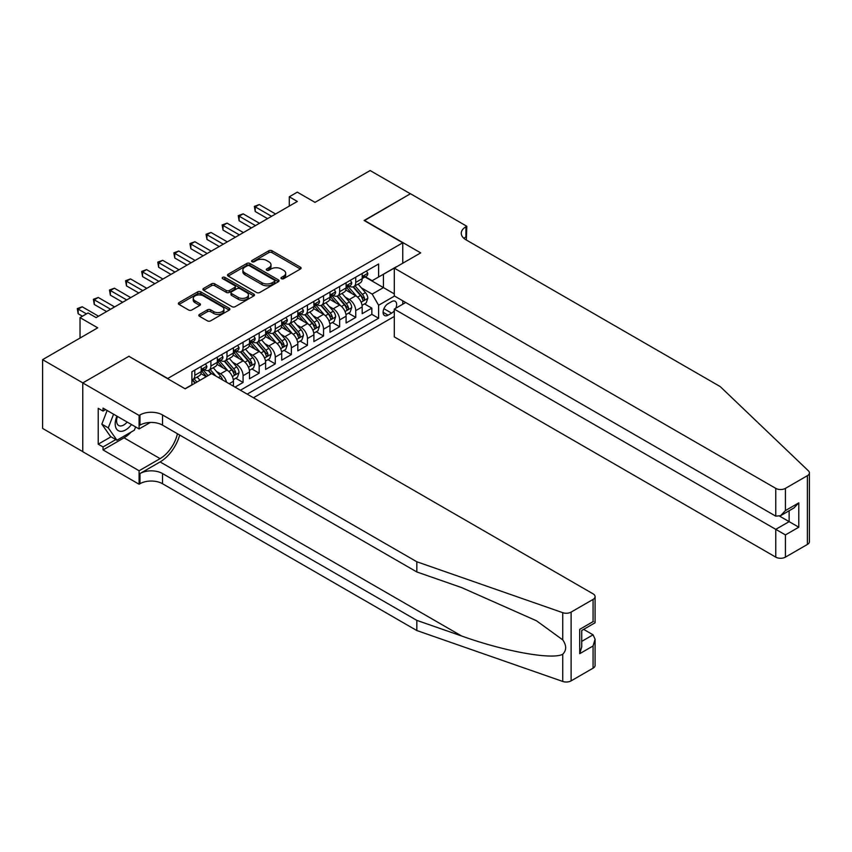 <?xml version="1.0" encoding="UTF-8"?>
<svg xmlns="http://www.w3.org/2000/svg" width="852" height="852" viewBox="0 0 852 852"><rect width="100%" height="100%" fill="white"/><g stroke="black" fill="none" stroke-linecap="round" stroke-linejoin="round"><path stroke-width="1.28" d="M281.426 278.7A1.566 0.905 0 0 0 283.641 278.7L300.426 269.008A2.236 1.289 0 0 0 301.086 268.092A2.236 1.289 0 0 0 300.426 267.177L271.99 250.765A2.236 1.289 0 0 0 268.827 250.765L252.043 260.456A1.566 0.905 0 0 0 251.585 261.095A1.566 0.905 0 0 0 252.043 261.734A1.566 0.905 0 0 0 254.258 261.734L256.431 260.478A7.146 4.132 0 0 1 266.538 260.478L268.912 261.841A7.146 4.132 0 0 1 271 264.759A7.146 4.132 0 0 1 268.912 267.677L266.74 268.934A1.566 0.905 0 0 0 266.282 269.573A1.566 0.905 0 0 0 266.74 270.212A1.566 0.905 0 0 0 268.944 270.212L271.117 268.955A7.146 4.132 0 0 1 281.235 268.955L283.599 270.329A7.146 4.132 0 0 1 285.697 273.247A7.146 4.132 0 0 1 283.599 276.165L281.426 277.422A1.566 0.905 0 0 0 280.968 278.061A1.566 0.905 0 0 0 281.426 278.7L281.426 277.422M199.475 314.431A2.236 1.289 0 0 0 198.814 315.346A2.236 1.289 0 0 0 199.475 316.252L207.451 320.863A2.236 1.289 0 0 0 210.604 320.863L229.252 310.096A2.236 1.289 0 0 0 229.902 309.18A2.236 1.289 0 0 0 229.252 308.275L200.816 291.853A2.236 1.289 0 0 0 197.653 291.853L179.005 302.62A2.236 1.289 0 0 0 178.356 303.525A2.236 1.289 0 0 0 179.005 304.441L188.643 310.011A2.236 1.289 0 0 0 191.806 310.011L199.783 305.399A2.236 1.289 0 0 0 200.444 304.483A2.236 1.289 0 0 0 199.783 303.578L195.012 300.82A5.975 3.451 0 0 1 193.255 298.381A5.975 3.451 0 0 1 196.95 295.186A5.975 3.451 0 0 1 203.458 295.932L222.18 306.741A5.975 3.451 0 0 1 223.927 309.18A5.975 3.451 0 0 1 220.242 312.375A5.975 3.451 0 0 1 213.724 311.63L210.604 309.819A2.236 1.289 0 0 0 207.451 309.819L199.475 314.431L199.475 316.252L207.451 311.683L207.451 309.819M129.121 356.455L167.748 378.48L402.751 242.799L364.113 220.498L410.398 193.777L370.151 170.549L315.027 202.371L297.316 192.147L289.275 196.801L297.316 201.445L96.116 317.604L88.076 312.961L80.024 317.604L80.024 338.052M129.121 356.168L82.836 382.889L42.6 359.661L97.724 327.828L80.024 317.604M256.58 292.492A2.236 1.289 0 0 0 259.743 292.492L278.391 281.724A2.236 1.289 0 0 0 279.041 280.819A2.236 1.289 0 0 0 278.391 279.903L249.945 263.481A2.236 1.289 0 0 0 246.792 263.481L228.144 274.248A2.236 1.289 0 0 0 227.495 275.164A2.236 1.289 0 0 0 228.144 276.069L256.58 292.492M223.32 279.03A1.566 0.905 0 0 1 224.907 279.254L224.907 277.401L253.821 294.089A2.236 1.289 0 0 1 254.471 295.005A2.236 1.289 0 0 1 253.821 295.91L235.173 306.677A2.236 1.289 0 0 1 232.021 306.677L203.575 290.255L203.575 288.434A2.236 1.289 0 0 0 202.925 289.35A2.236 1.289 0 0 0 203.575 290.255M203.575 288.434L211.552 283.822A2.236 1.289 0 0 1 214.715 283.822L226.249 290.489A2.236 1.289 0 0 0 229.412 290.489L234.705 287.433A2.236 1.289 0 0 0 235.354 286.517A2.236 1.289 0 0 0 234.705 285.601L222.691 278.668A1.566 0.905 0 0 1 222.234 278.04A1.566 0.905 0 0 1 223.203 277.198A1.566 0.905 0 0 1 224.907 277.401M82.761 451.613L42.6 428.428L42.6 359.661M235.024 387.117L243.076 382.473L235.748 378.245M232.596 362.207L236.632 364.539A9.106 5.261 60 0 1 243.076 375.689L249.519 371.973L249.519 378.757L259.168 373.176L251.851 368.948M248.688 352.909L252.735 355.241A9.106 5.261 60 0 1 259.168 366.392L265.611 362.675L265.611 369.459L275.271 363.889L267.943 359.661M264.791 343.622L268.827 345.955A9.106 5.261 60 0 1 275.271 357.105L281.703 353.388L281.703 360.172L291.363 354.592L284.035 350.364M280.883 334.325L284.919 336.657A9.106 5.261 60 0 1 291.363 347.808L297.806 344.091L297.806 350.875L307.455 345.305L300.138 341.077M296.975 325.027L301.022 327.36A9.106 5.261 60 0 1 307.455 338.521L313.898 334.804L313.898 341.588L323.558 336.007L316.23 331.779M313.078 315.741L317.114 318.073A9.106 5.261 60 0 1 323.558 329.223L329.99 325.507L329.99 332.291L339.65 326.71L332.323 322.482M329.17 306.443L333.217 308.775A9.106 5.261 60 0 1 339.65 319.926L346.093 316.209L346.093 322.993L355.742 317.423L355.742 310.639A9.106 5.261 -120 0 0 349.309 299.489L345.262 297.156M348.425 313.195L355.742 317.423M206.216 376.712L200.934 373.655M233.416 386.19L233.416 381.259A9.106 5.261 -120 0 0 226.983 370.109L217.026 364.368M226.6 382.25A9.106 5.261 60 0 0 220.54 373.826L216.504 371.493M249.519 371.973A9.106 5.261 -120 0 0 243.076 360.822L233.118 355.071M265.611 362.675A9.106 5.261 -120 0 0 259.168 351.525L249.221 345.784M281.703 353.388A9.106 5.261 -120 0 0 275.271 342.238L265.313 336.487M297.806 344.091A9.106 5.261 -120 0 0 291.363 332.94L281.405 327.189M313.898 334.804A9.106 5.261 -120 0 0 307.455 323.643L297.508 317.902M329.99 325.507A9.106 5.261 -120 0 0 323.558 314.356L313.6 308.605M346.093 316.209A9.106 5.261 -120 0 0 339.65 305.059L329.692 299.318M395.765 308.264A7.061 4.079 120 0 0 395.168 301.278A7.061 4.079 120 0 0 391.643 301.619L388.097 303.663A7.061 4.079 120 0 0 383.485 309.883A7.061 4.079 120 0 0 384.572 315.538A7.061 4.079 120 0 0 388.097 315.187L391.643 313.142A7.061 4.079 120 0 0 394.295 310.724M253.459 397.756L394.295 316.443M402.751 242.799L402.751 263.247M402.751 300.788L402.751 304.228M247.176 394.135L378.607 318.254L378.607 305.25L372.164 294.1L361.365 287.859M185.054 388.746L191.892 384.795L191.892 371.781L378.607 263.982L378.607 276.996L396.308 266.964M394.54 296.049L378.607 305.25M204.363 369.693L204.448 369.736A9.106 5.261 60 0 0 208.996 370.194L215.439 366.477A9.106 5.261 -120 0 0 217.324 362.302L217.324 357.105M220.455 360.396L220.54 360.449A9.106 5.261 60 0 0 225.098 360.897L231.531 357.18A9.106 5.261 -120 0 0 233.416 353.016L233.416 347.808M236.558 351.109L236.632 351.152A9.106 5.261 60 0 0 241.191 351.61L247.623 347.893A9.106 5.261 -120 0 0 249.519 343.718L249.519 338.51M252.65 341.812L252.735 341.865A9.106 5.261 60 0 0 257.283 342.312L263.726 338.595A9.106 5.261 -120 0 0 265.611 334.431L265.611 329.223M268.742 332.525L268.827 332.568A9.106 5.261 60 0 0 273.385 333.015L279.818 329.298A9.106 5.261 -120 0 0 281.703 325.134L281.703 319.926M284.845 323.227L284.919 323.27A9.106 5.261 60 0 0 289.478 323.728L295.921 320.011A9.106 5.261 -120 0 0 297.806 315.836L297.806 310.639M300.937 313.93L301.022 313.983A9.106 5.261 60 0 0 305.57 314.431L312.013 310.714A9.106 5.261 -120 0 0 313.898 306.55L313.898 301.342M317.029 304.643L317.114 304.686A9.106 5.261 60 0 0 321.673 305.144L328.105 301.427A9.106 5.261 -120 0 0 329.99 297.252L329.99 292.055M333.132 295.346L333.217 295.399A9.106 5.261 60 0 0 337.765 295.846L344.208 292.13A9.106 5.261 -120 0 0 346.093 287.965L346.093 282.757M240.424 390.227L371.845 314.356L371.845 308.126L362.185 313.706L362.185 306.922A9.106 5.261 -120 0 0 355.742 295.772L345.795 290.021M349.224 286.059L349.309 286.102A9.106 5.261 -120 0 0 353.857 286.56A9.106 5.261 -120 0 0 355.742 282.385L355.742 277.177M353.857 286.56L360.3 282.843A9.106 5.261 -120 0 0 362.185 278.668L362.185 273.46M194.788 370.109L194.788 375.317A9.106 5.261 60 0 1 192.903 379.481A9.106 5.261 60 0 1 191.892 379.854M192.903 379.481L199.336 375.764A9.106 5.261 -120 0 0 201.221 371.6L201.221 366.392M210.881 360.822L210.881 366.019A9.106 5.261 60 0 1 208.996 370.194M226.983 351.525L226.983 356.732A9.106 5.261 60 0 1 225.098 360.897M243.076 342.238L243.076 347.435A9.106 5.261 60 0 1 241.191 351.61M259.168 332.94L259.168 338.148A9.106 5.261 60 0 1 257.283 342.312M275.271 323.643L275.271 328.851A9.106 5.261 60 0 1 273.385 333.015M291.363 314.356L291.363 319.553A9.106 5.261 60 0 1 289.478 323.728M307.455 305.059L307.455 310.266A9.106 5.261 60 0 1 305.57 314.431M323.558 295.772L323.558 300.969A9.106 5.261 60 0 1 321.673 305.144M339.65 286.474L339.65 291.682A9.106 5.261 60 0 1 337.765 295.846M339.65 319.926L339.65 326.71M323.558 329.223L323.558 336.007M307.455 338.521L307.455 345.305M291.363 347.808L291.363 354.592M275.271 357.105L275.271 363.889M259.168 366.392L259.168 373.176M243.076 375.689L243.076 382.473M372.164 294.1L383.432 287.593L383.432 274.206L396.308 266.772M364.997 276.953L394.295 293.865M365.316 276.762L372.164 280.713L378.607 276.996M289.275 196.801L289.275 206.088M364.518 303.898L371.845 308.126M371.845 314.356L378.607 318.254M282.055 278.913L283.599 278.018A7.146 4.132 0 0 0 285.697 275.1L285.697 273.247M271 264.759L271 266.623A7.146 4.132 0 0 1 268.912 269.541L267.358 270.435M300.394 269.019L271.99 252.618A2.236 1.289 0 0 0 268.827 252.618L252.671 261.947M278.359 281.746L249.945 265.345A2.236 1.289 0 0 0 246.792 265.345L228.176 276.091M274.44 281.458A1.566 0.905 0 0 0 274.898 280.819A1.566 0.905 0 0 0 274.44 280.18L249.476 265.771A1.566 0.905 0 0 0 247.261 265.771L244.971 267.091A7.146 4.132 0 0 0 242.873 270.009A7.146 4.132 0 0 0 244.971 272.928L262.033 282.779A7.146 4.132 0 0 0 272.15 282.779L274.44 281.458L274.44 283.311A1.566 0.905 0 0 0 274.898 282.672L274.898 280.819M242.873 270.009L242.873 271.863A7.146 4.132 0 0 0 244.971 274.781L244.971 272.928M274.44 283.311L272.15 284.632A7.146 4.132 0 0 1 262.033 284.632L244.971 274.781M203.607 290.276L211.552 285.686L211.552 283.822M235.354 286.517L235.354 288.381A2.236 1.289 0 0 1 234.705 289.286L229.412 292.342A2.236 1.289 0 0 1 226.249 292.342L214.715 285.686A2.236 1.289 0 0 0 211.552 285.686M224.907 279.254L253.79 295.932M238.219 297.391A5.975 3.451 0 0 0 244.726 298.147A5.975 3.451 0 0 0 248.422 294.952A5.975 3.451 0 0 0 246.675 292.513L240.072 288.711A2.236 1.289 0 0 0 236.909 288.711L231.627 291.767A2.236 1.289 0 0 0 230.967 292.673A2.236 1.289 0 0 0 231.627 293.589L238.219 297.391L238.219 299.254A5.975 3.451 0 0 0 244.726 300A5.975 3.451 0 0 0 248.422 296.815L248.422 294.952M230.967 292.673L230.967 294.536A2.236 1.289 0 0 0 231.627 295.442L231.627 293.589M238.219 299.254L231.627 295.442M223.927 309.18L223.927 311.044A5.975 3.451 0 0 1 220.242 314.228A5.975 3.451 0 0 1 213.724 313.483L210.604 311.683A2.236 1.289 0 0 0 207.451 311.683M193.255 298.381L193.255 300.234A5.975 3.451 0 0 0 195.012 302.673L195.012 300.82M199.751 305.421L195.012 302.673M229.22 310.117L200.816 293.716A2.236 1.289 0 0 0 197.653 293.716L179.037 304.462M362.047 305.325L366.211 302.929L367.819 298.275A6.028 3.483 -120 0 0 365.465 292.609L358.117 284.099M356.637 296.358L348.234 286.623M351.855 293.525L346.977 287.88A14.452 8.35 -120 0 0 346.53 287.369M353.037 286.879L360.481 295.495A6.028 3.483 60 0 1 362.632 299.648C363.538 300.863 364.177 300.49 364.56 298.53A6.028 3.483 -120 0 0 362.409 294.377L355.06 285.867M353.473 286.741L361.472 295.995A3.078 1.779 60 0 1 362.249 297.199L364.56 298.53M362.632 299.648L363.069 300.362M366.456 271L367.819 273.375A6.028 3.483 60 0 1 366.573 276.037L363.516 277.805A6.028 3.483 -120 0 0 364.56 276.421L364.432 275.878M271.564 216.312L255.227 206.876L259.253 204.555L275.59 213.99M362.388 278.093L362.409 278.093A6.028 3.483 -120 0 0 363.516 277.805M363.783 275.963L364.56 276.421C364.187 275.505 363.538 275.878 362.632 277.528A6.028 3.483 60 0 1 362.185 278.391M267.539 218.634L255.227 211.53L255.227 206.876L254.343 206.365L259.253 204.555M255.227 211.53L254.343 206.365M116.948 416.149A14.793 8.541 120 0 0 120.42 431.314A14.793 8.541 120 0 0 131.464 424.53M117.448 416.436A10.128 5.847 120 0 0 118.684 425.499A10.128 5.847 120 0 0 120.164 425.957A10.128 5.847 120 0 0 127.15 422.038M135.617 426.927L134.339 430.196L116.969 440.228L110.526 436.512L101.835 424.147L107.139 410.483M116.969 440.228L108.279 427.864L113.582 414.2M101.835 424.147L108.279 427.864M405.722 302.503L394.295 309.106L394.295 336.891L775.767 557.133L775.767 529.348L789.133 521.637L789.133 510.742M394.295 309.106L785.427 534.918L785.427 557.133L807.398 544.449L807.398 475.682A6.827 3.941 0 0 0 809.4 472.892A6.827 3.941 0 0 0 808.42 470.847L720.238 386.606L465.927 239.774A15.932 9.202 180 0 1 461.262 233.278A15.932 9.202 180 0 1 465.927 226.77L466.811 226.259L410.472 193.734L364.358 220.636M364.358 220.359L420.696 252.884L394.295 268.124L775.767 488.366A6.827 3.941 0 0 0 785.427 488.366L807.398 475.682M466.811 226.259L466.332 240.008M394.295 268.124L394.295 295.91L775.767 516.152L775.767 488.366M809.4 472.892L809.4 541.659A6.827 3.941 180 0 1 807.398 544.449M785.427 557.133A6.827 3.941 180 0 1 775.767 557.133M463.914 238.358A15.932 9.202 180 0 1 465.927 236.941L465.927 226.77M779.633 516.152L798.793 527.207L785.427 534.918M785.427 488.366L785.427 510.572L780.602 515.673L775.767 516.152M785.427 510.572L798.793 502.861L793.957 507.962L780.602 515.673M593.077 668.181L593.077 645.976L595.079 639.245L595.079 665.391A6.827 3.941 180 0 1 593.077 668.181L571.106 680.865A6.827 3.941 180 0 1 562.746 681.451L416.83 630.544L416.83 620.373L162.519 473.542A15.932 9.202 -0 0 0 139.984 473.542L160.101 461.922A29.65 17.115 120 0 0 179.687 435.042M416.83 620.373L461.571 635.975C504.341 651.397 552.117 660.023 562.746 654.261C566.623 650.289 566.623 645.496 562.746 639.884L536.494 620.788L461.571 587.561L416.83 571.958L162.519 425.127A15.932 9.202 -0 0 0 139.984 425.127L139.984 414.945L139.1 415.457L82.761 382.931L128.876 356.306L185.214 388.832L211.605 373.591L593.077 593.833A6.827 3.941 -0 0 1 595.079 596.624A6.827 3.941 -0 0 1 593.077 599.414L571.106 612.098L571.106 680.865M416.83 630.544L162.519 483.723A15.932 9.202 -0 0 0 139.984 483.723L139.1 484.234L82.761 451.709L82.761 382.931M416.83 571.958L416.83 561.777L162.519 414.945A15.932 9.202 -0 0 0 139.984 414.945M562.746 639.884L562.746 612.684L416.83 561.777M131.144 432.039A25.613 14.782 -60 0 1 124.041 437.811L103.039 449.941L103.039 446.959L115.84 439.579M105.616 409.61L103.039 411.09L98.214 408.31L98.214 444.18L103.039 446.959M103.039 411.09L103.039 408.119L139.1 428.939L139.1 415.457M139.1 484.234L139.1 470.751L160.101 458.632A25.613 14.782 120 0 0 177.44 433.743M103.039 449.941L139.1 470.751M583.652 629.372L593.077 634.825L595.079 639.245M150.335 422.443L139.1 428.939M562.746 612.684A6.827 3.941 -0 0 0 571.106 612.098M98.214 444.18L111.016 436.788M593.077 645.976L579.722 653.686L581.724 646.956L581.724 630.491L595.079 622.78L595.079 596.624M579.722 653.686L579.722 629.34C582.331 630.842 582.331 630.842 579.722 629.34L593.077 621.619C595.686 623.131 595.686 623.131 593.077 621.63L593.077 599.414M345.955 314.622L350.108 312.215L351.727 307.572A6.028 3.483 -120 0 0 349.373 301.906L342.014 293.397M340.544 305.655L332.142 295.921M335.763 302.811L330.885 297.167A14.452 8.35 -120 0 0 330.438 296.666M336.945 296.177L344.378 304.792A6.028 3.483 60 0 1 346.53 308.946C347.446 310.16 348.085 309.787 348.468 307.828A6.028 3.483 -120 0 0 346.317 303.674L338.958 295.154M337.381 296.038L345.38 305.293A3.078 1.779 60 0 1 346.146 306.486L348.468 307.828M346.53 308.946L346.977 309.659M329.862 323.909L334.016 321.513L335.624 316.859A6.028 3.483 -120 0 0 333.281 311.204L325.922 302.684M324.452 314.942L316.049 305.208M319.67 312.109L314.793 306.464A14.452 8.35 -120 0 0 314.335 305.953M320.853 305.463L328.286 314.079A6.028 3.483 60 0 1 330.438 318.233C331.343 319.447 331.992 319.074 332.365 317.125A6.028 3.483 -120 0 0 330.214 312.961L322.865 304.452M321.289 305.325L329.277 314.58A3.078 1.779 60 0 1 330.054 315.783L332.365 317.125M330.438 318.233L330.874 318.946M313.76 333.207L317.924 330.8L319.532 326.156A6.028 3.483 -120 0 0 317.178 320.49L309.83 311.981M308.349 324.239L299.947 314.505M303.568 321.406L298.69 315.751A14.452 8.35 -120 0 0 298.243 315.251M304.75 314.761L312.194 323.377A6.028 3.483 60 0 1 314.345 327.53C315.251 328.744 315.89 328.371 316.273 326.412A6.028 3.483 -120 0 0 314.122 322.258L306.773 313.738M305.186 314.622L313.185 323.877A3.078 1.779 60 0 1 313.962 325.081L316.273 326.412M314.345 327.53L314.782 328.244M297.667 342.493L301.821 340.097L303.429 335.454A6.028 3.483 -120 0 0 301.086 329.788L293.727 321.268M292.257 333.526L283.854 323.792M287.475 330.693L282.598 325.049A14.452 8.35 -120 0 0 282.15 324.548M288.658 324.058L296.091 332.663A6.028 3.483 60 0 1 298.243 336.817C299.148 338.031 299.797 337.658 300.181 335.709A6.028 3.483 -120 0 0 298.03 331.556L290.67 323.036M289.094 323.909L297.092 333.164A3.078 1.779 60 0 1 297.859 334.367L300.181 335.709M298.243 336.817L298.69 337.541M350.353 280.297L351.727 282.662A6.028 3.483 60 0 1 350.47 285.335L347.414 287.103A6.028 3.483 -120 0 0 348.468 285.708L348.34 285.175M255.472 225.61L239.135 216.174L243.161 213.852L259.498 223.288M346.295 287.38L346.317 287.38A6.028 3.483 -120 0 0 347.414 287.103M347.691 285.26L348.468 285.708C348.085 284.802 347.446 285.175 346.53 286.826A6.028 3.483 60 0 1 346.093 287.688M251.446 227.931L239.135 220.817L239.135 216.174L238.251 215.662L243.161 213.852M239.135 220.817L238.251 215.662M334.261 289.584L335.624 291.959A6.028 3.483 60 0 1 334.378 294.622L331.322 296.389A6.028 3.483 -120 0 0 332.365 295.005L332.248 294.472M239.369 234.896L223.032 225.471L227.058 223.139L243.395 232.575M330.193 296.677L330.214 296.677A6.028 3.483 -120 0 0 331.322 296.389M331.588 294.558L332.365 295.005C331.992 294.089 331.343 294.462 330.438 296.123A6.028 3.483 60 0 1 329.99 296.975M235.344 237.218L223.032 230.115L223.032 225.471L222.148 224.96L227.058 223.139M223.032 230.115L222.148 224.96M318.158 298.882L319.532 301.246A6.028 3.483 60 0 1 318.286 303.919L315.219 305.687A6.028 3.483 -120 0 0 316.273 304.292L316.145 303.759M223.277 244.194L206.94 234.758L210.966 232.436L227.303 241.872M314.1 305.964L314.122 305.964A6.028 3.483 -120 0 0 315.219 305.687M315.496 303.844L316.273 304.292C315.89 303.387 315.251 303.759 314.345 305.41A6.028 3.483 60 0 1 313.898 306.273M219.252 246.516L206.94 239.401L206.94 234.758L206.056 234.247L210.966 232.436M206.94 239.401L206.056 234.247M302.066 308.179L303.429 310.543A6.028 3.483 60 0 1 302.183 313.216L299.127 314.974A6.028 3.483 -120 0 0 300.181 313.589L300.053 313.057M207.185 253.481L190.848 244.055L194.863 241.734L211.2 251.159M297.998 315.261L298.03 315.261A6.028 3.483 -120 0 0 299.127 314.974M299.403 313.142L300.181 313.589C299.797 312.684 299.158 313.057 298.243 314.707A6.028 3.483 60 0 1 297.806 315.56M203.159 255.813L190.848 248.699L190.848 244.055L189.953 243.544L194.863 241.734M190.848 248.699L189.953 243.544M281.575 351.791L285.729 349.384L287.337 344.74A6.028 3.483 -120 0 0 284.994 339.075L277.635 330.565M276.165 342.823L267.752 333.089M271.383 339.991L266.495 334.335A14.452 8.35 -120 0 0 266.048 333.835M272.565 333.345L279.999 341.961A6.028 3.483 60 0 1 282.15 346.114C283.056 347.328 283.705 346.956 284.078 344.996A6.028 3.483 -120 0 0 281.927 340.843L274.578 332.333M273.002 333.207L280.99 342.461A3.078 1.779 60 0 1 281.767 343.665L284.078 344.996M282.15 346.114L282.587 346.828M285.974 317.466L287.337 319.841A6.028 3.483 60 0 1 286.091 322.503L283.034 324.271A6.028 3.483 -120 0 0 284.078 322.887L283.95 322.344M191.082 262.778L174.745 253.342L178.771 251.02L195.108 260.456M281.905 324.559L281.927 324.559A6.028 3.483 -120 0 0 283.034 324.271M283.301 322.429L284.078 322.887C283.705 321.971 283.056 322.344 282.15 323.994A6.028 3.483 60 0 1 281.703 324.857M187.057 265.1L174.745 257.996L174.745 253.342L173.861 252.831L178.771 251.02M174.745 257.996L173.861 252.831M265.473 361.088L269.637 358.681L271.245 354.038A6.028 3.483 -120 0 0 268.891 348.372L261.543 339.852M260.062 352.11L251.66 342.387M255.28 349.277L250.403 343.633A14.452 8.35 -120 0 0 249.955 343.132M256.463 342.642L263.907 351.248A6.028 3.483 60 0 1 266.058 355.412C266.964 356.615 267.603 356.253 267.986 354.294A6.028 3.483 -120 0 0 265.835 350.14L258.486 341.62M256.899 342.504L264.897 351.748A3.078 1.779 60 0 1 265.675 352.952L267.986 354.294M266.058 355.412L266.495 356.125M269.871 326.763L271.245 329.128A6.028 3.483 60 0 1 269.999 331.801L266.932 333.569A6.028 3.483 -120 0 0 267.986 332.173L267.858 331.641M174.99 272.076L158.653 262.64L162.679 260.318L179.016 269.743M265.813 333.846L265.835 333.846A6.028 3.483 -120 0 0 266.932 333.569M267.209 331.726L267.986 332.173C267.603 331.268 266.964 331.641 266.058 333.292A6.028 3.483 60 0 1 265.611 334.144M170.964 274.397L158.653 267.283L158.653 262.64L157.769 262.128L162.679 260.318M158.653 267.283L157.769 262.128M249.38 370.375L253.534 367.979L255.142 363.325A6.028 3.483 -120 0 0 252.799 357.659L245.44 349.15M243.97 361.408L235.567 351.674M239.188 358.575L234.311 352.93A14.452 8.35 -120 0 0 233.863 352.419M240.37 351.929L247.804 360.545A6.028 3.483 60 0 1 249.955 364.699C250.861 365.913 251.51 365.54 251.894 363.58A6.028 3.483 -120 0 0 249.742 359.427L242.383 350.917M240.807 351.791L248.795 361.046A3.078 1.779 60 0 1 249.572 362.249L251.894 363.58M249.955 364.699L250.392 365.412M253.779 336.05L255.142 338.425A6.028 3.483 60 0 1 253.896 341.088L250.839 342.855A6.028 3.483 -120 0 0 251.894 341.471L251.766 340.928M158.898 281.362L142.561 271.937L146.576 269.605L162.913 279.041M249.711 343.143L249.742 343.143A6.028 3.483 -120 0 0 250.839 342.855M251.116 341.013L251.894 341.471C251.51 340.555 250.871 340.928 249.955 342.579A6.028 3.483 60 0 1 249.519 343.441M154.872 283.684L142.561 276.58L142.561 271.937L141.666 271.426L146.576 269.605M142.561 276.58L141.666 271.426M233.278 379.672L237.442 377.266L239.05 372.622A6.028 3.483 -120 0 0 236.696 366.956L229.348 358.447M227.878 370.705L219.465 360.971M223.086 367.862L218.208 362.217A14.452 8.35 -120 0 0 217.761 361.717M224.278 361.227L231.712 369.843A6.028 3.483 60 0 1 233.863 373.996C234.769 375.21 235.408 374.837 235.791 372.878A6.028 3.483 -120 0 0 233.64 368.724L226.291 360.204M224.715 361.088L232.702 370.343A3.078 1.779 60 0 1 233.48 371.536L235.791 372.878M233.863 373.996L234.3 374.71M237.687 345.348L239.05 347.712A6.028 3.483 60 0 1 237.804 350.385L234.747 352.153A6.028 3.483 -120 0 0 235.791 350.758L235.663 350.225M142.795 290.66L126.458 281.224L130.484 278.902L146.821 288.338M233.618 352.43L233.64 352.43A6.028 3.483 -120 0 0 234.747 352.153M235.014 350.31L235.791 350.758C235.418 349.852 234.769 350.225 233.863 351.876A6.028 3.483 60 0 1 233.416 352.739M138.769 292.981L126.458 285.867L126.458 281.224L125.574 280.713L130.484 278.902M126.458 285.867L125.574 280.713M222.638 379.971A6.028 3.483 -120 0 0 220.604 376.254L213.256 367.734M208.037 375.657L203.372 370.258M206.472 376.563L202.116 371.515A14.452 8.35 -120 0 0 201.668 371.003M215.844 376.041L210.188 369.502M208.612 370.375L211.466 373.677M208.176 370.513L211.094 373.89M221.584 354.634L222.958 357.009A6.028 3.483 60 0 1 221.701 359.682L218.644 361.44A6.028 3.483 -120 0 0 219.699 360.055L219.571 359.523M126.703 299.947L110.366 290.521L114.392 288.2L130.729 297.625M217.526 361.727L217.548 361.727A6.028 3.483 -120 0 0 218.644 361.44M218.921 359.608L219.699 360.055C219.315 359.139 218.676 359.512 217.771 361.173A6.028 3.483 60 0 1 217.324 362.025M122.677 302.268L110.366 295.165L110.366 290.521L109.482 290.01L114.392 288.2M110.366 295.165L109.482 290.01M199.986 380.301L197.153 377.031M196.929 382.069L194.096 378.789M192.52 379.672L195.374 382.974M192.083 379.811L195.001 383.187M205.492 363.932L206.855 366.296A6.028 3.483 60 0 1 205.609 368.969L202.552 370.737A6.028 3.483 -120 0 0 203.607 369.342L203.479 368.81M110.6 309.244L94.263 299.808L98.289 297.486L114.626 306.922M201.423 371.014L201.455 371.014A6.028 3.483 -120 0 0 202.552 370.737M202.819 368.895L203.607 369.342C203.223 368.437 202.574 368.81 201.668 370.46A6.028 3.483 60 0 1 201.221 371.323M106.585 311.566L94.263 304.462L94.263 299.808L93.379 299.297L98.289 297.486M94.263 304.462L93.379 299.297M86.457 313.887L78.171 309.106L82.197 306.784L98.534 316.209M82.442 316.209L78.171 313.749L78.171 309.106L77.287 308.594L82.197 306.784M78.171 313.749L77.287 308.594M220.54 373.826L226.983 370.109M236.632 364.539L243.076 360.822M252.735 355.241L259.168 351.525M268.827 345.955L275.271 342.238M284.919 336.657L291.363 332.94M301.022 327.36L307.455 323.643M317.114 318.073L323.558 314.356M333.217 308.775L339.65 305.059M349.309 299.489L355.742 295.772M355.742 282.385L362.185 278.668M194.788 375.317L201.221 371.6M210.881 366.019L217.324 362.302M226.983 356.732L233.416 353.016M243.076 347.435L249.519 343.718M259.168 338.148L265.611 334.431M275.271 328.851L281.703 325.134M291.363 319.553L297.806 315.836M307.455 310.266L313.898 306.55M323.558 300.969L329.99 297.252M339.65 291.682L346.093 287.965M355.742 310.639L362.185 306.922M229.156 383.73L233.416 381.259M383.922 308.69L391.643 313.142M383.112 312.311L388.097 315.187M283.599 278.018L283.599 276.165M266.74 270.212L266.74 268.934M268.912 269.541L268.912 267.677M252.043 261.734L252.043 260.456M268.827 252.618L268.827 250.765M271.99 252.618L271.99 250.765M300.426 269.008L300.426 267.177M228.144 276.069L228.144 274.248M246.792 265.345L246.792 263.481M249.945 265.345L249.945 263.481M278.391 281.724L278.391 279.903M262.033 284.632L262.033 282.779M272.15 284.632L272.15 282.779M214.715 285.686L214.715 283.822M226.249 292.342L226.249 290.489M229.412 292.342L229.412 290.489M234.705 289.286L234.705 287.433M253.821 295.91L253.821 294.089M210.604 311.683L210.604 309.819M213.724 313.483L213.724 311.63M199.783 305.399L199.783 303.578M179.005 304.441L179.005 302.62M197.653 293.716L197.653 291.853M200.816 293.716L200.816 291.853M229.252 310.096L229.252 308.275M361.131 302.236L367.776 298.392M362.409 294.377L365.465 292.609M357.606 297.156L360.481 295.495M367.776 273.3L362.185 276.527M798.793 502.861L798.793 527.207M461.571 635.975L160.101 461.922M162.519 425.127L162.519 414.945M162.519 473.542L162.519 483.723M562.746 681.451L562.746 654.261M139.984 473.542L139.984 483.723M124.041 437.811L160.101 458.632M581.724 641.375L593.077 634.825M345.039 311.523L351.684 307.689M346.317 303.674L349.373 301.906M341.503 306.443L344.378 304.792M328.936 320.821L335.582 316.976M330.214 312.961L333.281 311.204M325.411 315.741L328.286 314.079M312.844 330.107L319.489 326.273M314.122 322.258L317.178 320.49M309.319 325.038L312.194 323.377M296.741 339.405L303.397 335.571M298.03 331.556L301.086 329.788M293.216 334.325L296.091 332.663M351.684 282.598L346.093 285.825M335.582 291.885L329.99 295.122M319.489 301.182L313.898 304.409M303.397 310.479L297.806 313.706M280.649 348.702L287.294 344.858M281.927 340.843L284.994 339.075M277.124 343.622L279.999 341.961M287.294 319.766L281.703 322.993M264.557 357.989L271.202 354.155M265.835 350.14L268.891 348.372M261.031 352.909L263.907 351.248M271.202 329.064L265.611 332.291M248.454 367.287L255.11 363.442M249.742 359.427L252.799 357.659M244.929 362.207L247.804 360.545M255.11 338.35L249.519 341.577M232.362 376.573L239.007 372.739M233.64 368.724L236.696 366.956M228.837 371.493L231.712 369.843M239.007 347.648L233.416 350.875M218.4 377.521L220.604 376.254M222.915 356.935L217.324 360.172M206.823 366.232L201.221 369.459"/></g></svg>
